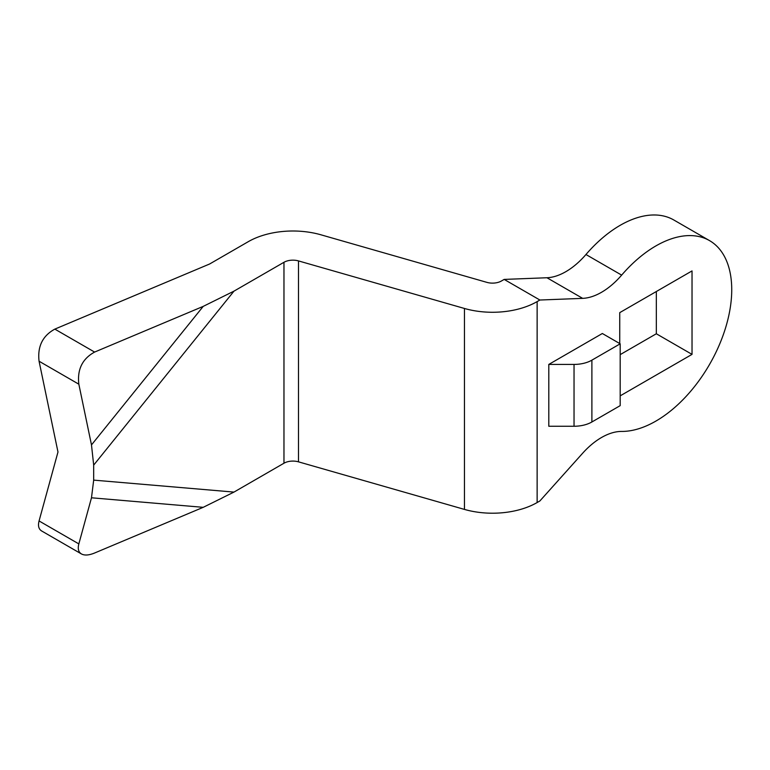 <?xml version="1.0" encoding="UTF-8"?>
<svg xmlns="http://www.w3.org/2000/svg" width="770" height="770" viewBox="0 0 770 770"><rect width="100%" height="100%" fill="white"/><g stroke="black" fill="none" stroke-linecap="round" stroke-linejoin="round"><path stroke-width="1.16" d="M203.213 306.383L91.486 444.916L78.838 384.192C77.125 369.465 82.38 358.762 94.604 352.073L203.213 306.383L233.974 291.147L283.966 262.291A12.618 7.286 180 0 1 298.5 260.914L464.454 308.472A63.102 36.431 180 0 0 537.133 301.599L539.876 300.021L582.649 298.356A63.102 36.431 -60 0 0 621.65 275.121A107.271 61.937 -60 0 1 709.516 240.606L673.827 219.999A107.271 61.937 120 0 0 585.951 254.514A63.102 36.431 120 0 1 546.95 277.749L504.177 279.414L501.434 280.992A12.618 7.286 180 0 1 486.9 282.369L320.946 234.802A63.102 36.431 180 0 0 248.277 241.674L209.604 264.004L54.834 329.117C42.61 335.797 37.355 346.5 39.068 361.226L57.981 452.009L39.068 520.953C37.817 525.794 38.683 529.134 41.667 530.982L81.437 553.948C78.453 552.1 77.587 548.75 78.838 543.909L39.068 520.953M709.516 240.606A107.271 61.937 -60 0 1 717.313 349.426A107.271 61.937 -60 0 1 621.65 431.431A63.102 36.431 -60 0 0 582.649 453.232L539.876 500.962L537.133 502.541A63.102 36.431 0 0 1 464.454 509.413L298.5 461.846A12.618 7.286 0 0 0 283.966 463.222L233.974 492.088L203.213 507.324L94.604 553.014C88.964 555.314 84.575 555.632 81.437 553.948M548.798 364.422L548.798 426.253L574.035 426.253A25.237 14.572 0 0 0 591.889 421.979L620.187 405.646L620.187 343.815L602.342 333.506L548.798 364.422L574.035 364.422A25.237 14.572 0 0 0 591.889 360.158L620.187 343.815M620.187 395.857L692.028 354.373L692.028 270.915L619.744 312.639L619.744 343.555M620.187 354.633L656.329 333.766L656.329 291.522M692.028 354.373L656.329 333.766M91.486 444.916L93.68 465.119L93.68 480.124L91.486 497.786L78.838 543.909M539.876 300.021L504.177 279.414M621.65 275.121L585.951 254.514M537.133 301.599L537.133 502.541M591.889 360.158L591.889 421.979M574.035 364.422L574.035 426.253M91.486 497.786L203.213 507.324M93.68 480.124L233.974 492.088M464.454 308.472L464.454 509.413M298.5 260.914L298.5 461.846M283.966 262.291L283.966 463.222M233.974 291.147L93.68 465.119M94.604 352.073L54.834 329.117M78.838 384.192L39.068 361.226M582.649 298.356L546.95 277.749"/></g></svg>
